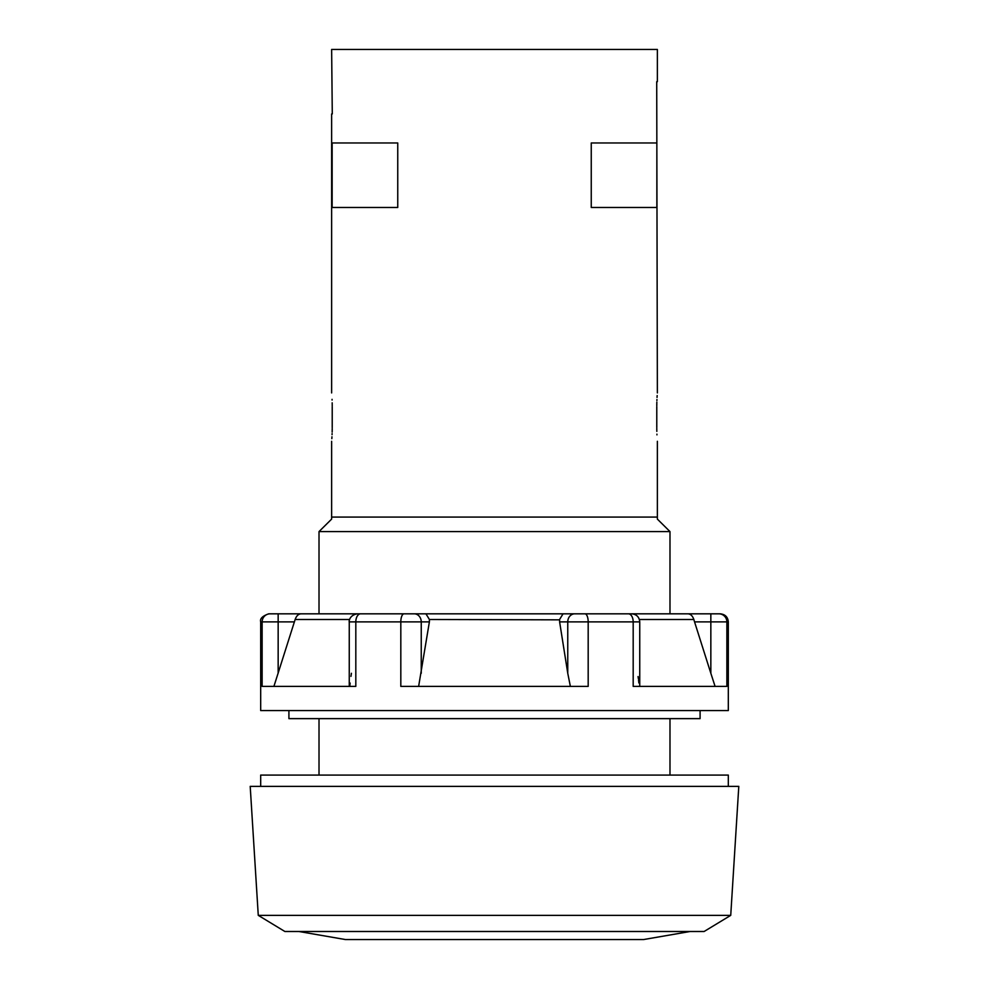 <?xml version="1.0" encoding="UTF-8"?>
<svg xmlns="http://www.w3.org/2000/svg" width="989" height="989" viewBox="0 0 989 989"><rect width="100%" height="100%" fill="white"/><g stroke="black" fill="none" stroke-linecap="round" stroke-linejoin="round"><path stroke-width="1.48" d="M349.785 686.391L350.118 683.028M350.959 676.377L351.416 673.286M669.986 613.823L710.844 613.823L710.844 673.286L694.55 621.883L728.312 621.883L728.312 710.572L260.688 710.572L260.688 621.883L278.156 621.883L278.156 613.823L270.145 613.823L425.95 613.823L319.014 613.823L319.014 531.587L331.636 519.101L319.014 531.587L669.986 531.587L657.364 519.101L669.986 531.587L669.986 613.823L425.95 613.823L429.411 619.497L429.424 621.636M574.745 613.823A8.06 6.985 90 0 0 567.76 621.883L567.76 673.286L559.613 621.883L559.589 619.497L563.05 613.823L687.454 613.823C690.334 613.749 692.473 615.64 693.858 619.497L694.55 621.883M710.844 613.823L720.252 613.823L710.844 613.823M260.688 621.883C259.761 618.706 262.444 616.023 268.748 613.823L270.145 613.823A8.06 8.011 90 0 0 262.134 621.883L262.134 686.391L355.817 686.391L355.817 621.883L400.817 621.883L400.817 686.391L588.183 686.391L588.183 621.883L633.183 621.883L633.183 686.391L726.866 686.391L726.866 621.883A8.06 8.011 90 0 0 718.855 613.823M669.986 718.632L669.986 775.079M319.014 718.632L319.014 775.079M331.636 519.101L331.636 517.074L657.364 517.074L657.364 519.101M728.312 786.366L728.312 775.079L260.688 775.079L260.688 786.366M738.795 786.366L250.205 786.366L258.265 915.357L730.735 915.357L738.795 786.366M258.265 915.357L284.869 931.49L704.131 931.49L730.735 915.357M331.636 392.917L331.636 113.945L332.279 113.945L331.636 49.45L657.364 49.45L657.364 81.704L656.721 81.704L657.364 392.917M656.857 142.972L656.857 207.48L591.249 207.48L591.249 142.972L656.857 142.972M656.783 406.615C657.413 388.937 657.413 388.937 656.783 406.615L656.783 427.582C657.413 445.26 657.413 445.26 656.783 427.582M656.783 405.675L656.82 403.153M656.832 402.807L656.844 402.14M656.894 400.594L656.943 399.507M657.042 397.43L657.079 396.762M657.116 396.206L657.166 395.563M656.943 434.863L656.919 434.146M656.832 431.377L656.807 430.376M656.795 429.696L656.783 428.435M397.751 142.972L397.751 207.48L332.143 207.48L332.143 142.972L397.751 142.972M332.217 406.615C331.587 388.937 331.587 388.937 332.217 406.615L332.217 427.668M332.057 399.346L332.081 400.051M332.168 402.82L332.193 403.821M332.205 404.501L332.217 405.774M332.217 428.521L332.18 431.056M332.168 431.389L332.156 432.057M332.106 433.602L332.057 434.69M331.958 436.767L331.921 437.435M331.884 438.003L331.834 438.646M332.217 427.582C331.587 445.26 331.587 445.26 332.217 427.582M700.088 710.572L700.088 718.632L288.912 718.632L288.912 710.572M300.879 613.86L301.546 613.823C298.666 613.749 296.527 615.64 295.142 619.497L273.916 686.391M404.044 613.823A8.06 3.227 90 0 0 400.817 621.883L429.387 621.883L429.411 619.497L559.539 619.831M638.066 676.55L638.375 678.738M638.535 679.987L638.869 682.954M710.844 673.286L715.084 686.391M418.631 686.391L429.387 621.883M567.76 673.286L570.369 686.391M278.156 673.286L278.156 621.883L294.45 621.883M295.142 619.497L349.624 619.497M639.376 619.497L693.858 619.497M349.253 686.391L349.253 621.883L355.817 621.883A8.06 4.784 90 0 1 360.602 613.823M414.255 613.823A8.06 6.985 90 0 1 421.24 621.883L421.24 673.286M628.398 613.823A8.06 4.784 90 0 1 633.183 621.883L639.747 621.883C639.265 616.988 636.582 614.305 631.674 613.823M559.613 621.883L588.183 621.883A8.06 3.227 90 0 0 584.956 613.823M298.839 931.49L345.433 939.55L643.567 939.55L690.161 931.49M331.636 441.292L331.636 517.074M657.364 441.292L657.364 517.074M349.253 621.883C348.944 622.328 348.796 615.269 357.326 613.823M639.747 686.391L639.747 621.883M728.312 621.883C727.879 617.037 725.197 614.342 720.252 613.823"/></g></svg>
